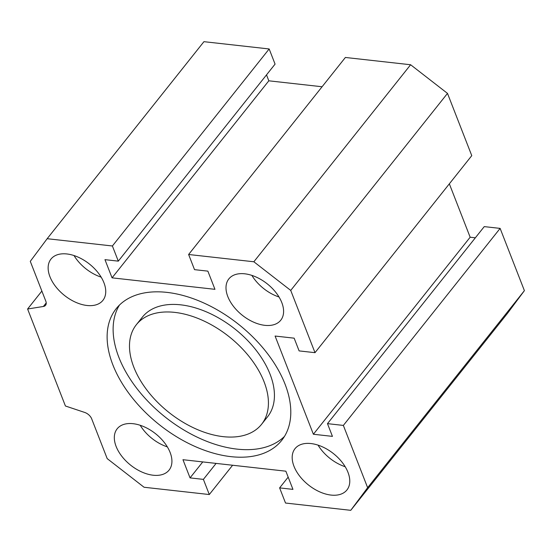 <?xml version="1.0" encoding="UTF-8"?>
<svg xmlns="http://www.w3.org/2000/svg" width="552" height="552" viewBox="0 0 552 552"><rect width="100%" height="100%" fill="white"/><g stroke="black" fill="none" stroke-linecap="round" stroke-linejoin="round"><path stroke-width="0.83" d="M261.558 424.322L267.561 416.788A79.999 48.369 -141.5 0 0 235.076 329.123A79.999 48.369 -141.5 0 0 142.354 317.158L136.358 324.7A79.999 48.369 -141.5 0 0 147.625 391.002A79.999 48.369 -141.5 0 0 223.187 436.653A79.999 48.369 -141.5 0 0 261.558 424.322A79.999 48.369 -141.5 0 0 229.073 336.665A79.999 48.369 -141.5 0 0 136.358 324.7M284.48 436.404A105.756 63.942 38.5 0 1 236.987 449.114A105.756 63.942 38.5 0 1 139.477 391.761A105.756 63.942 38.5 0 1 119.439 305.083M230.984 456.656A105.756 63.942 38.5 0 1 131.1 396.308A105.756 63.942 38.5 0 1 116.203 308.665A105.756 63.942 38.5 0 1 238.768 324.479A105.756 63.942 38.5 0 1 281.713 440.365A105.756 63.942 38.5 0 1 230.984 456.656M253.851 261.772L290.725 290.421L314.999 352.673L299.115 350.899L294.154 338.169L275.096 336.044L313.384 434.251L332.442 436.377L327.481 423.646L343.358 425.419L367.632 487.678L350.755 510.324L285.522 503.038L279.616 487.885L292.953 489.376L285.86 471.187L182.96 459.706L190.047 477.887L203.391 479.377L209.298 494.537L144.065 487.25L107.191 458.608L91.68 418.816A7.804 4.72 -141.5 0 0 84.691 412.434L65.419 405.996L27.6 309.003L43.38 306.477A7.804 4.72 -141.5 0 0 45.561 305.297A7.804 4.72 -141.5 0 0 45.802 301.144L30.284 261.351L47.161 238.705L112.394 245.985L118.3 261.144L104.963 259.654L112.056 277.842L214.956 289.324L207.869 271.135L194.525 269.652L188.618 254.493L253.851 261.772L410.619 64.75L345.386 57.463L188.618 254.493M86.988 305.484A33.168 20.058 38.5 0 1 55.655 286.557A33.168 20.058 38.5 0 1 50.984 259.067A33.168 20.058 38.5 0 1 89.424 264.028A33.168 20.058 38.5 0 1 102.9 300.371A33.168 20.058 38.5 0 1 86.988 305.484M331.021 495.075A33.168 20.058 38.5 0 1 299.695 476.141A33.168 20.058 38.5 0 1 295.023 448.659A33.168 20.058 38.5 0 1 333.463 453.613A33.168 20.058 38.5 0 1 346.932 489.962A33.168 20.058 38.5 0 1 331.021 495.075M264.843 325.335A33.168 20.058 38.5 0 1 233.517 306.408A33.168 20.058 38.5 0 1 228.838 278.919A33.168 20.058 38.5 0 1 267.285 283.873A33.168 20.058 38.5 0 1 280.754 320.222A33.168 20.058 38.5 0 1 264.843 325.335M153.166 475.224A33.168 20.058 38.5 0 1 121.833 456.297A33.168 20.058 38.5 0 1 117.162 428.807A33.168 20.058 38.5 0 1 155.609 433.762A33.168 20.058 38.5 0 1 169.078 470.111A33.168 20.058 38.5 0 1 153.166 475.224M140.194 425.281A33.168 20.058 -141.5 0 0 167.332 446.878M251.871 275.393A33.168 20.058 -141.5 0 0 279.015 296.99M318.055 445.133A33.168 20.058 -141.5 0 0 345.193 466.73M74.016 255.541A33.168 20.058 -141.5 0 0 101.154 277.138M322.085 86.754L268.824 80.813L266.512 74.879M112.056 277.842L268.824 80.813M118.3 261.144L275.075 64.115L269.162 48.962L203.929 41.676L47.161 238.705M112.394 245.985L269.162 48.962M27.6 309.003L41.869 291.063M209.298 494.537L232.606 465.246M203.391 479.377L216.101 463.404M190.047 477.887L202.763 461.914M279.616 487.885L288.178 477.121M350.755 510.324L507.529 313.294L524.4 290.649L500.126 228.39L484.249 226.617L327.481 423.646M367.632 487.678L524.4 290.649M343.358 425.419L500.126 228.39M475.348 237.802L470.152 237.222L449.342 183.83M313.384 434.251L470.152 237.222M314.999 352.673L471.767 155.65L447.493 93.391L410.619 64.75M290.725 290.421L447.493 93.391M43.38 306.477L46.216 302.91"/></g></svg>
